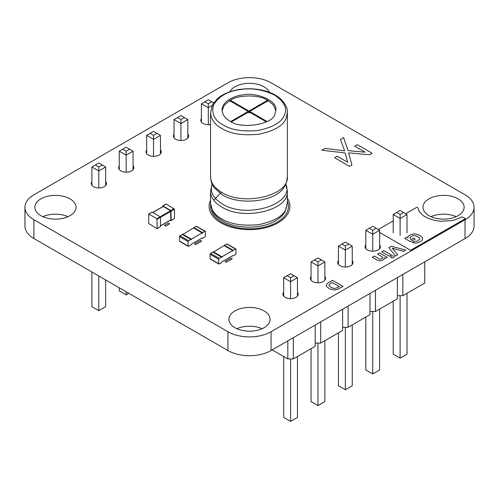 <?xml version="1.0" encoding="UTF-8"?>
<svg xmlns="http://www.w3.org/2000/svg" width="499" height="499" viewBox="0 0 499 499"><rect width="100%" height="100%" fill="white"/><g stroke="black" fill="none" stroke-linecap="round" stroke-linejoin="round"><path stroke-width="0.75" d="M218.843 264.027A0.686 0.399 120 0 1 218.699 263.709L218.699 259.231A0.686 0.399 -60 0 1 219.186 258.388L221.45 257.079L212.823 252.101L210.559 253.411A0.686 0.399 -60 0 0 210.073 254.247L210.073 258.732A0.686 0.399 120 0 0 210.216 259.043L218.843 264.027A0.686 0.399 120 0 0 219.186 263.99L221.45 262.686A0.686 0.399 -60 0 0 221.93 261.844L232.715 255.619A0.686 0.399 120 0 0 233.201 255.9L235.466 254.59A0.686 0.399 -60 0 0 235.946 253.754L235.946 249.269A0.686 0.399 120 0 0 235.466 248.989L226.839 244.011L224.575 245.315A0.686 0.399 -60 0 0 224.232 245.683M235.466 248.989L233.201 250.298A0.686 0.399 -60 0 0 232.715 251.134L232.715 250.579L221.93 256.804L221.93 257.359A0.686 0.399 120 0 0 221.45 257.079M221.793 257.047L213.167 252.07A0.686 0.399 120 0 0 212.823 252.101M213.31 252.151L224.088 245.595L232.715 250.579M221.93 256.804L213.31 251.82M235.809 248.957L227.182 243.974A0.686 0.399 120 0 0 226.839 244.011M165.861 204.259L166.186 204.072L174.488 209.243L174.488 218.456L171.157 220.533L170.415 220.209M162.63 206.723L162.948 205.944L170.926 210.547L171.157 220.533M162.948 206.692L163.273 206.505L170.608 210.734L156.911 218.643L148.708 214.009L148.615 223.433L156.911 228.598L157.235 228.411L156.911 218.643M160.472 225.953L170.833 219.972L170.608 210.734M170.926 211.295L160.472 217.333L160.472 226.546L157.141 228.623M157.235 219.198L160.472 217.333L160.148 216.772L152.17 212.169L148.933 214.034M151.846 212.356L152.17 212.169M229.914 121.032C225.155 118.475 222.529 114.814 222.036 110.054C221.65 102.47 232.734 96.089 241.971 95.053C255.051 91.679 277.625 100.268 275.828 110.054L274.912 114.071C273.383 124.563 240.325 129.678 229.914 121.032M275.804 110.734L273.496 105.096L268.287 100.642L249.612 111.42L249.612 112.793M267.607 100.249L248.932 111.028L230.257 100.249C238.853 94.573 259.012 94.573 267.607 100.249L267.607 101.615M230.257 100.249L230.257 101.615M230.781 121.513L248.252 111.42L229.577 100.642L224.369 105.096L222.067 110.734M248.252 111.42L248.252 112.793M248.932 111.028L248.932 112.4M267.084 121.513L249.612 111.42M231.505 121.875L248.932 111.813L266.366 121.875M208.314 124.706L208.314 107.734L201.415 103.755L201.415 122.043M213.691 102.869L211.769 101.759L208.314 103.755L208.314 107.734L212.162 105.514M180.931 140.518L180.931 123.546L187.836 119.56L187.836 138.117M187.836 119.56L184.381 117.571L180.931 119.56L180.931 123.546L174.032 119.56L174.032 137.849M153.549 156.33L153.549 139.352L160.447 135.372L160.447 153.929M160.447 135.372L156.998 133.376L153.549 135.372L153.549 139.352L146.65 135.372L146.65 153.661M98.783 187.948L98.783 170.976L105.682 166.99L105.682 185.547M105.682 166.99L102.233 165.001L98.783 166.99L98.783 170.976L91.885 166.99L91.885 185.279M126.166 172.136L126.166 155.164L119.267 151.178L119.267 169.473M119.267 151.178L122.717 149.189L126.166 151.178L126.166 155.164L133.065 151.178L133.065 169.735M105.682 279.964L105.682 306.667L98.783 310.652L91.885 306.667L91.885 271.992M98.783 275.978L98.783 310.652M119.267 287.804L119.267 290.855L126.166 294.84L128.811 293.312M126.166 291.79L126.166 294.84M201.415 103.755L208.314 99.769L211.769 101.759M208.314 103.755L204.864 101.759M184.381 117.571L180.931 115.575L174.032 119.56M180.931 119.56L177.482 117.571M156.998 133.376L153.549 131.387L146.65 135.372M153.549 135.372L150.099 133.376M102.233 165.001L98.783 163.005L91.885 166.99M98.783 166.99L95.334 165.001M122.717 149.189L126.166 147.199L133.065 151.178M126.166 151.178L129.615 149.189M424.755 261.813L424.755 283.039L402.849 295.689L397.372 295.689M402.849 274.462L402.849 295.689M397.372 277.625L397.372 298.845L375.466 311.495L369.99 311.495M369.99 293.431L369.99 314.657L348.084 327.307L342.607 327.307M342.607 309.243L342.607 330.469L320.695 343.112L315.218 343.112M315.218 325.049L315.218 346.275L293.312 358.924L287.836 358.924L272.192 349.893M375.466 290.268L375.466 311.495M348.084 306.08L348.084 327.307M320.695 321.892L320.695 343.112M293.312 337.698L293.312 358.924M287.836 340.861L287.836 358.924M400.111 235.378L400.111 218.468L393.212 214.483L393.212 232.846M407.009 214.483L403.56 212.493L400.111 214.483L400.111 218.468L407.009 214.483L407.009 232.846M372.728 251.19L372.728 234.274L379.627 230.295L379.627 248.658M379.627 230.295L376.177 228.299L372.728 230.295L372.728 234.274L365.829 230.295L365.829 248.658M345.345 266.996L345.345 250.086L352.244 246.101L352.244 264.47M352.244 246.101L348.795 244.111L345.345 246.101L345.345 250.086L338.441 246.101L338.441 264.47M290.574 298.62L290.574 281.704L297.473 277.718L297.473 296.088M297.473 277.718L294.023 275.729L290.574 277.718L290.574 281.704L283.675 277.718L283.675 296.088M317.957 282.808L317.957 265.892L311.058 261.913L311.058 280.276M311.058 261.913L314.507 259.917L317.957 261.913L317.957 265.892L324.861 261.913L324.861 280.276M393.212 301.253L393.212 354.159L400.111 358.139L407.009 354.159L407.009 293.281M400.111 295.689L400.111 358.139M379.627 309.093L379.627 369.965L372.728 373.951L365.829 369.965L365.829 317.058M372.728 311.495L372.728 373.951M352.244 324.905L352.244 385.777L345.345 389.763L338.441 385.777L338.441 332.87M345.345 327.307L345.345 389.763M297.473 356.523L297.473 417.395L290.574 421.381L283.675 417.395L283.675 356.523M290.574 358.924L290.574 421.381M311.058 348.682L311.058 401.589L317.957 405.568L324.861 401.589L324.861 340.711M317.957 343.112L317.957 405.568M393.212 214.483L400.111 210.497L403.56 212.493M400.111 214.483L396.661 212.493M376.177 228.299L372.728 226.309L365.829 230.295M372.728 230.295L369.279 228.299M348.795 244.111L345.345 242.121L338.441 246.101M345.345 246.101L341.89 244.111M294.023 275.729L290.574 273.739L283.675 277.718M290.574 277.718L287.125 275.729M314.507 259.917L317.957 257.927L324.861 261.913M317.957 261.913L321.406 259.917M188.266 246.375A0.686 0.399 120 0 1 188.123 246.057L188.123 241.578A0.686 0.399 -60 0 1 188.61 240.736L190.874 239.426L182.247 234.449L179.983 235.759A0.686 0.399 -60 0 0 179.497 236.595L179.497 241.079A0.686 0.399 120 0 0 179.64 241.391L188.266 246.375A0.686 0.399 120 0 0 188.61 246.338L190.874 245.034A0.686 0.399 -60 0 0 191.36 244.192L202.139 237.967A0.686 0.399 120 0 0 202.625 238.248L204.889 236.938A0.686 0.399 -60 0 0 205.376 236.102L205.376 231.617A0.686 0.399 120 0 0 204.889 231.336L196.263 226.359L193.999 227.663A0.686 0.399 -60 0 0 193.656 228.031M204.889 231.336L202.625 232.646A0.686 0.399 -60 0 0 202.139 233.482L202.139 232.927L191.36 239.152L191.36 239.707A0.686 0.399 120 0 0 190.874 239.426M191.217 239.395L182.59 234.418A0.686 0.399 120 0 0 182.247 234.449M182.734 234.499L193.512 227.943L202.139 232.927M191.36 239.152L182.734 234.168M205.232 231.305L196.606 226.321A0.686 0.399 120 0 0 196.263 226.359M210.516 200.205A40.4 23.328 0 0 0 220.932 222.822A40.4 23.328 0 0 0 271.344 225.953A40.4 23.328 0 0 0 287.355 198.178M210.622 205.07A38.941 22.48 0 0 0 221.968 222.223A38.941 22.48 0 0 0 268.543 225.941A38.941 22.48 0 0 0 287.355 201.06M167.913 223.365A0.917 0.53 180 0 1 169.211 223.365A0.917 0.53 180 0 1 169.211 224.113L166.179 225.866A0.917 0.53 180 0 1 164.882 225.866A0.917 0.53 180 0 1 164.882 225.118L167.913 223.365M357.315 144.679L372.179 153.262L369.559 154.771L348.589 152.862L351.938 164.951L349.531 166.335L334.667 157.759L337.262 156.256L347.672 162.262L345.127 152.968L321.83 150.224L324.999 148.396L344.641 150.879L340.468 139.464L343.599 137.662L348.115 150.648L365.106 152.176L354.714 146.182L357.315 144.679M199.98 240.674A0.917 0.53 180 0 1 201.272 240.674A0.917 0.53 180 0 1 201.272 241.422L196.157 244.379A0.917 0.53 180 0 1 194.866 244.379A0.917 0.53 180 0 1 194.866 243.631L199.98 240.674M230.557 258.326A0.917 0.53 180 0 1 231.848 258.326A0.917 0.53 180 0 1 231.848 259.075L226.733 262.031A0.917 0.53 180 0 1 225.442 262.031A0.917 0.53 180 0 1 225.442 261.283L230.557 258.326M405.668 213.709L416.515 207.459A0.761 0.443 180 0 1 417.307 207.353A0.761 0.443 180 0 1 417.813 207.721L419.497 212.031L423.676 215.955L428.928 218.681L435.222 220.496L440.698 221.25L451.196 220.645L454.308 220.047L462.186 216.89L465.43 218.593L410.54 250.292L379.627 232.44M378.261 229.503L393.212 220.889M418.281 242.583L421.037 241.204A7.342 4.235 0 0 0 422.397 239.663L422.572 239.108A6.687 3.861 0 0 0 422.273 237.474L420.046 235.447L416.59 234.168A6.537 3.774 0 0 0 412.96 234.087L410.727 234.686L408.475 236.096A4.41 2.545 0 0 0 407.926 237.449L408.014 237.917L406.517 237.237L404.639 238.322L410.477 241.691L415.124 239.009L413.596 238.129L411.001 239.626L410.403 239.096L409.978 237.618L411.943 236.033A4.011 2.314 180 0 1 414.083 235.59L417.158 236.233L419.534 237.986A4.029 2.327 180 0 1 419.703 239.352L417.058 241.179A2.95 1.703 180 0 1 415.112 241.291L414.476 241.154L412.205 242.47L413.209 242.77A5.657 3.262 0 0 0 417.283 242.838L418.281 242.583M391.359 246.225L405.768 250.105L403.591 251.359L392.183 248.146L397.734 254.746L395.576 255.993L388.852 247.672L391.359 246.225M383.737 250.623L391.335 255.014L389.295 256.187L381.698 251.802L383.737 250.623M384.08 257.777A3.786 2.183 180 0 1 383.881 259.318L382.303 260.384A3.674 2.121 180 0 1 380.294 260.802L377.419 260.185L372.26 257.253L374.287 256.081L379.708 259A1.809 1.042 0 0 0 381.355 258.937L381.928 258.675A2.395 1.385 0 0 0 382.658 257.646L381.679 256.498L377.624 254.153L379.658 252.981L387.261 257.365L385.465 258.401L384.08 257.777M332.465 280.288L343.031 286.389L337.574 289.333A6.855 3.961 180 0 1 334.86 289.925L329.926 289.071L326.602 286.563A5.857 3.381 180 0 1 326.539 284.467L328.036 282.896L332.465 280.288M336.956 287.836L339.264 286.563L332.172 282.471L329.452 284.274A3.555 2.052 0 0 0 329.072 285.59L330.188 286.856L333.107 288.216A3.393 1.959 0 0 0 335.397 288.303L336.956 287.836M393.767 256.149A1.566 0.904 180 0 1 393.973 257.303L393.256 257.721A1.678 0.967 180 0 1 391.989 257.852L391.247 257.603A1.559 0.898 180 0 1 390.848 256.673L391.752 256.024A1.628 0.936 180 0 1 393.412 255.987L393.767 256.149M271.063 331.748A30.495 17.602 180 0 1 227.937 331.748L33.882 219.71A30.495 17.602 180 0 1 24.95 207.26A30.495 17.602 180 0 1 33.882 194.816L227.937 82.778A30.495 17.602 180 0 1 271.063 82.778L465.118 194.816A30.495 17.602 180 0 1 474.05 207.26A30.495 17.602 180 0 1 465.024 219.766L271.063 331.748L271.063 350.548A30.495 17.602 180 0 1 227.937 350.548L33.882 238.51A30.495 17.602 180 0 1 24.95 226.059L24.95 207.26M474.05 207.26L474.05 226.059A30.495 17.602 180 0 1 465.024 238.566L271.063 350.548M42.845 216.66A20.584 11.882 180 0 1 68.039 216.66M430.961 216.66A20.584 11.882 180 0 1 456.155 216.66M236.906 328.698A20.584 11.882 180 0 1 262.094 328.698M229.777 91.822A20.584 11.882 180 0 1 234.948 86.82A20.584 11.882 180 0 1 254.977 83.77A20.584 11.882 180 0 1 269.46 92.321M210.516 124.544A7.622 4.404 180 0 1 200.804 120.309A7.622 4.404 180 0 1 201.415 118.575M187.836 134.119A7.622 4.404 180 0 1 188.666 136.121A7.622 4.404 180 0 1 181.043 140.518A7.622 4.404 180 0 1 173.415 136.121A7.622 4.404 180 0 1 174.032 134.387M160.447 149.931A7.622 4.404 180 0 1 161.283 151.927A7.622 4.404 180 0 1 153.655 156.33A7.622 4.404 180 0 1 146.032 151.927A7.622 4.404 180 0 1 146.65 150.193M133.065 165.737A7.622 4.404 180 0 1 133.894 167.739A7.622 4.404 180 0 1 126.272 172.136A7.622 4.404 180 0 1 118.65 167.739A7.622 4.404 180 0 1 119.267 166.005M105.682 181.549A7.622 4.404 180 0 1 106.512 183.545A7.622 4.404 180 0 1 98.889 187.948A7.622 4.404 180 0 1 91.267 183.545A7.622 4.404 180 0 1 91.885 181.817M40.887 198.858A20.584 11.882 180 0 1 63.317 196.282A20.584 11.882 180 0 1 76.029 207.26A20.584 11.882 180 0 1 55.445 219.148A20.584 11.882 180 0 1 34.861 207.26A20.584 11.882 180 0 1 40.887 198.858M429.003 198.858A20.584 11.882 180 0 1 451.433 196.282A20.584 11.882 180 0 1 464.139 207.26A20.584 11.882 180 0 1 443.555 219.148A20.584 11.882 180 0 1 422.971 207.26A20.584 11.882 180 0 1 429.003 198.858M379.627 244.915A7.622 4.404 180 0 1 380.35 246.787A7.622 4.404 180 0 1 372.728 251.19A7.622 4.404 180 0 1 365.106 246.787A7.622 4.404 180 0 1 365.829 244.915M352.244 260.728A7.622 4.404 180 0 1 352.968 262.599A7.622 4.404 180 0 1 345.345 266.996A7.622 4.404 180 0 1 337.717 262.599A7.622 4.404 180 0 1 338.441 260.728M324.861 276.533A7.622 4.404 180 0 1 325.585 278.405A7.622 4.404 180 0 1 317.957 282.808A7.622 4.404 180 0 1 310.334 278.405A7.622 4.404 180 0 1 311.058 276.533M297.473 292.345A7.622 4.404 180 0 1 298.196 294.217A7.622 4.404 180 0 1 290.574 298.62A7.622 4.404 180 0 1 282.952 294.217A7.622 4.404 180 0 1 283.675 292.345M234.948 310.896A20.584 11.882 180 0 1 257.378 308.32A20.584 11.882 180 0 1 270.084 319.298A20.584 11.882 180 0 1 249.5 331.186A20.584 11.882 180 0 1 228.916 319.298A20.584 11.882 180 0 1 234.948 310.896M218.699 263.709L210.073 258.732M218.699 259.231L210.073 254.247M219.186 258.388L210.559 253.411M233.201 250.298L224.575 245.315M166.186 204.072L162.948 205.944M174.163 208.682L170.926 210.547M174.488 218.456L171.251 220.321M174.488 209.243L171.251 211.108M170.926 219.76L160.472 225.798M163.273 206.505L152.819 212.543M160.472 226.546L157.235 228.411M213.772 200.261L221.344 192.109M221.768 218.855C214.963 215.206 211.208 209.973 210.516 203.168L212.562 211.233C214.558 214.963 217.851 218.163 222.448 220.839C235.703 229.16 262.168 229.44 276.134 220.415C280.313 217.82 283.313 214.869 285.129 211.564L287.355 203.168L286.046 208.913C283.133 216.123 274.076 221.35 258.881 224.594C242.907 226.172 230.532 224.263 221.768 218.855M285.858 184L287.355 191.342C289.195 210.378 243.475 221.119 221.768 207.01C214.451 202.688 210.703 197.454 210.516 191.323L210.516 203.168M285.802 184.125C295.227 204.266 246.013 219.404 222.311 203.898C213.179 198.353 209.767 191.766 212.063 184.125M222.311 194.841L214.059 187.661C213.503 186.819 212.48 185.647 211.183 181.636L210.516 176.671C210.703 182.802 214.451 188.029 221.768 192.358C243.475 206.467 289.195 195.72 287.355 176.69L286.682 181.636C285.384 185.647 284.361 186.819 283.806 187.661L283.806 187.661C275.086 201.802 239.595 205.794 222.311 194.841M287.355 176.615L287.355 112.793L286.046 118.531C283.133 125.748 274.076 130.975 258.881 134.219C242.907 135.797 230.532 133.882 221.768 128.474C214.963 124.825 211.208 119.598 210.516 112.793L210.516 176.671M223.122 124.956C214.233 120.147 211.083 113.36 213.678 104.597C219.017 96.263 227.619 91.292 239.489 89.695C251.147 87.656 262.898 89.471 274.743 95.153C284.58 101.989 287.73 108.776 284.193 115.506C281.424 122.361 272.822 127.326 258.382 130.407C243.206 131.904 231.455 130.089 223.122 124.956M188.123 246.057L179.497 241.079M188.123 241.578L179.497 236.595M188.61 240.736L179.983 235.759M202.625 232.646L193.999 227.663M227.937 350.548L227.937 331.748M465.024 238.566L465.024 219.766M33.882 238.51L33.882 219.71M232.858 255.931L232.515 255.738M165.955 204.054L162.724 205.919M163.048 206.48L152.682 212.462M151.939 212.144L148.708 214.009M287.355 191.323L287.355 203.168M212.013 184L210.516 191.323M210.516 112.793L212.63 104.597L217.152 98.939C220.945 95.546 225.86 92.945 231.892 91.142C239.389 88.947 247.367 88.273 255.825 89.134C266.142 90.344 274.319 93.506 280.363 98.627C285.559 103.929 287.886 108.651 287.355 112.793M202.282 238.279L201.939 238.085"/></g></svg>
